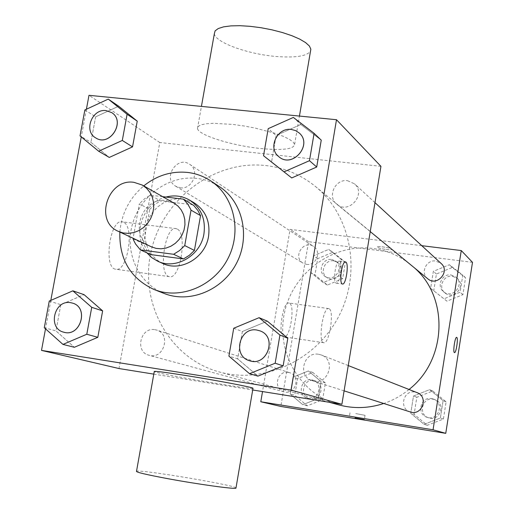 <?xml version="1.0" encoding="UTF-8"?>
<svg xmlns="http://www.w3.org/2000/svg" width="514" height="514" viewBox="0 0 514 514"><rect width="100%" height="100%" fill="white"/><g stroke="black" fill="none" stroke-linecap="round" stroke-linejoin="round"><path stroke-width="0.39" stroke-dasharray="2.57 1.93" d="M151.418 246.836C128.172 237.301 141.311 196.322 166.176 200.576L174.04 203.165M150.814 254.597L146.574 249.618L143.502 243.745L149.702 209.371L139.333 203.833L133.1 238.258M162.623 196.656L150.281 195.179L144.402 198.918L139.333 203.833M193.071 204.823L160.464 200.878L150.281 195.179M149.702 209.371L154.682 204.553L160.464 200.878M165.945 197.055C142.847 202.471 131.552 235.264 146.831 252.792M162.771 263.47L157.2 260.193L152.465 255.754L148.764 250.344L146.246 244.189L145.012 237.558L145.102 230.709L146.522 223.937L149.195 217.518L153.031 211.717L157.856 206.763L163.478 202.876L169.665 200.216L176.167 198.886L182.708 198.957L194.176 202.844M143.502 243.745L132.991 238.837M119.839 232.052C121.561 213.432 129.534 198.044 143.753 185.895M164.005 293.41C138.118 283.349 124.285 252.104 132.541 223.853C140.534 195.532 169.061 175.113 196.695 178.384C204.893 179.354 212.449 182.084 219.349 186.582M233.722 328.253L242.37 331.517L267.312 321.154L242.37 331.517L237.667 358.862L257.944 376.132L237.667 358.862L228.91 356.106M49.254 301.075L60.813 304.686L84.039 294.638L60.813 304.686L55.955 330.875L74.357 347.278L55.955 330.875L44.288 327.733M86.403 109.238L81.257 136.885M50.809 300.401L45.515 328.825M293.353 117.43L300.831 124.491L321.244 140.161L300.831 124.491L276.108 135.49L271.533 162.077L276.108 135.49L268.199 128.661M84.861 109.951L95.643 116.832L118.689 106.205L95.643 116.832L90.914 142.32L109.27 157.432L90.914 142.32L80.03 135.876M265.699 165.547C284.203 167.673 300.761 174.631 315.358 186.409C351.12 215.366 361.914 271.983 338.816 316.219C316.001 360.61 263.528 384.446 219.24 371.943C169.003 358.239 138.921 302.515 151.257 250.652C163.009 198.655 214.447 159.751 265.699 165.547M153.802 374.128L252.702 389.991M380.945 166.337L159.79 142.513L119.004 368.544M154.92 329.673L156.686 330.084C171.464 334.106 163.709 359.941 149.099 355.296C134.584 352.039 140.348 326.808 154.92 329.673M318.68 354.281L321.423 355.02C336.85 360.32 327.662 386.355 312.326 380.733C297.227 376.64 303.356 351.274 318.68 354.281M347.56 180.69L354.512 183.832C366.733 194.138 348.717 214.884 336.831 204.238C326.859 196.868 335.147 178.686 347.56 180.69M180.228 187.783C192.474 189.878 200.209 170.5 189.621 164.281C176.944 155.17 162.141 178.718 175.794 186.274L180.228 187.783M159.79 142.513L88.993 95.315M123.456 222.202L122.435 221.849C110.131 217.942 102.999 268.07 115.695 269.233C127.427 272.606 134.976 226.661 123.456 222.202M252.972 388.411C250.434 389.696 157.258 373.832 154.251 371.596M260.694 148.52C282.507 150.583 293.815 149.208 294.612 144.389L293.031 141.915L289.119 139.153L283.021 136.229L275.009 133.293L254.918 128.018L243.874 125.956L232.951 124.439L213.721 123.302L206.416 123.733L201.141 124.799L198.128 126.431L197.485 128.539C198.404 135.214 232.193 145.68 260.694 148.52M214.357 33.661C214.897 42.399 248.191 54.33 276.616 56.514C295.749 57.934 307.057 56.11 310.54 51.053M236.003 487.876C234.153 484.972 140.316 469.263 136.525 471.235M177.157 229.013L176.218 228.666C164.885 224.856 157.682 275.613 169.421 276.635C180.228 279.899 187.751 233.395 177.157 229.013M339.683 261.24C343.095 262.943 339.773 284.557 336.31 283.182C332.507 282.861 335.764 259.621 339.401 261.112L339.683 261.24M338.662 404.852C299.72 394.27 275.562 351.672 284.615 312.12C293.198 272.471 332.988 243.321 372.669 248.455C386.997 250.331 399.815 255.837 411.129 264.973L414.483 267.89M409.035 389.471C401.383 395.696 392.959 400.367 383.752 403.49M306.53 264.363C316.091 266.117 321.918 251.391 313.604 246.482C303.626 239.331 292.318 257.193 303.054 263.149L306.53 264.363M410.3 411.952C398.716 408.797 403.207 389.702 414.965 392.06L417.066 392.632M427.751 278.774C420.047 273.062 426.273 259.345 435.808 261.028L441.153 263.502M288.341 372.399L289.723 372.727C301.262 375.888 295.518 395.465 284.094 391.848C272.754 389.291 276.962 370.119 288.341 372.399M421.763 245.673L290.082 229.379L262.519 391.565M290.185 394.007L302.785 404.698L318.288 398.504L321.096 381.574L308.413 370.954L293.012 377.192L290.185 394.007L302.785 404.698L318.288 398.504L321.096 381.574L308.413 370.954L293.012 377.192L290.185 394.007L294.811 395.253L307.282 405.829L322.625 399.706L325.394 382.969L312.84 372.464L297.6 378.625L294.811 395.253M430.636 288.335L443.98 298.814L460.114 292.241L462.793 275.144L449.364 264.742L433.341 271.347L430.636 288.335L443.98 298.814L460.114 292.241L462.793 275.144L449.364 264.742L433.341 271.347L430.636 288.335L446.949 301.172L462.902 294.676L465.555 277.778L452.262 267.479L436.412 274.007L433.745 290.802M472.501 262.346L308.561 241.696L280.811 406.445M410.75 413.295L424.14 424.346L440.369 418.036L443.1 400.631L429.62 389.657L413.5 396.011L410.75 413.295L424.14 424.346L440.369 418.036L443.1 400.631L429.62 389.657L413.5 396.011L410.75 413.295L414.117 414.355L427.365 425.284L443.409 419.045L446.107 401.839L432.775 390.987L416.835 397.264L414.117 414.355M310.604 272.414L323.165 282.572L338.585 276.127L341.341 259.493L328.703 249.406L313.379 255.888L310.604 272.414L323.165 282.572L338.585 276.127L341.341 259.493L328.703 249.406L313.379 255.888L310.604 272.414L314.966 274.996L327.399 285.045L342.658 278.678L345.382 262.23L332.866 252.245L317.703 258.645L314.966 274.996M308.561 241.696L290.082 229.379M289.401 303.164L289.016 303.029C282.784 300.863 277.496 336.529 284.011 336.843C290.037 338.771 295.396 305.239 289.401 303.164M386.149 249.476C389.83 249.9 391.777 249.849 391.989 249.335C392.201 247.992 376.55 245.576 377.109 247.028C377.906 247.902 380.919 248.718 386.149 249.476C389.83 249.907 391.777 249.855 391.989 249.341C392.201 247.999 376.55 245.583 377.109 247.041C377.906 247.909 380.919 248.725 386.149 249.483M355.746 413.59L365.043 415.312L355.746 413.59M329.089 308.715L328.735 308.593C323.036 306.485 317.736 342.472 323.717 342.703C329.23 344.56 334.563 310.732 329.089 308.715M454.504 352.617L454.479 352.61C452.673 352.61 454.986 336.567 456.676 337.357M331.652 259.512L335.289 260.861C344.881 266.663 334.653 282.79 325.317 276.596C317.074 272.163 322.394 257.848 331.652 259.512M327.399 285.045L323.165 282.572M342.658 278.678L338.585 276.127M345.382 262.23L341.341 259.493M332.866 252.245L328.703 249.406M317.703 258.645L313.379 255.888M333.708 260.868L337.325 262.211C346.873 267.98 336.696 284.024 327.405 277.862C319.207 273.448 324.495 259.21 333.708 260.868M311.612 379.852L312.917 380.161C323.871 383.168 318.462 401.646 307.623 398.221C296.861 395.793 300.806 377.681 311.612 379.852M307.282 405.829L302.785 404.698M322.625 399.706L318.288 398.504M325.394 382.969L321.096 381.574M312.84 372.464L308.413 370.954M297.6 378.625L293.012 377.192M313.791 380.553L315.095 380.861C325.992 383.849 320.62 402.224 309.833 398.819C299.122 396.403 303.042 378.388 313.791 380.553M451.086 274.939L456.149 277.29C465.074 284.84 452.198 299.45 443.492 291.676C436.193 286.272 442.066 273.326 451.086 274.939M446.949 301.172L443.98 298.814M462.902 294.676L460.114 292.241M465.555 277.778L462.793 275.144M452.262 267.479L449.364 264.742M436.412 274.007L433.341 271.347M452.519 276.243L457.556 278.582C466.436 286.092 453.631 300.619 444.97 292.89C437.71 287.506 443.55 274.637 452.519 276.243M431.574 398.581L433.565 399.121C444.764 402.989 438.339 421.396 427.198 417.329C416.237 414.355 420.452 396.339 431.574 398.581M427.365 425.284L424.14 424.346M443.409 419.045L440.369 418.036M446.107 401.839L443.1 400.631M432.775 390.987L429.62 389.657M416.835 397.264L413.5 396.011M433.135 399.192L435.114 399.731C446.248 403.58 439.862 421.878 428.785 417.837C417.876 414.875 422.071 396.962 433.135 399.192M95.765 137.925C83.371 131.269 92.057 108.46 106.147 110.632L111.641 112.579M95.643 116.832L90.914 142.32M63.768 332.192C47.391 328.497 54.208 299.489 70.662 302.688L72.641 303.144M60.813 304.686L55.955 330.875M278.845 156.693C267.511 148.308 277.117 127.311 291.297 129.464L295.556 130.595L299.212 132.985M300.831 124.491L276.108 135.49M249.483 360.712C232.244 356.022 239.466 326.679 256.981 330.072L260.097 330.9M242.37 331.517L237.667 358.862M294.612 144.389L299.444 116.068M197.485 128.539L201.424 106.404M176.218 228.666L122.435 221.849M169.421 276.635L115.695 269.233M336.31 283.182L342.452 284.011M339.401 261.112L345.376 261.889M411.129 264.973L315.358 186.409M329.352 402.289L219.24 371.943M175.794 186.274L303.054 263.149M189.621 164.281L313.604 246.482M348.248 365.57L321.423 355.02M344.097 390.858L312.326 380.733M374.989 202.657L354.512 183.832M370.234 231.615L336.831 204.238M289.723 372.727L156.686 330.084M284.094 391.848L149.099 355.296M350.015 412.806L349.308 417.13M365.043 415.312L364.336 419.655M328.735 308.593L289.016 303.029M323.717 342.703L284.011 336.843M337.325 262.211L335.289 260.861M327.405 277.862L325.317 276.596M315.095 380.861L312.917 380.161M309.833 398.819L307.623 398.221M457.556 278.582L456.149 277.29M444.97 292.89L443.492 291.676M435.114 399.731L433.565 399.121M428.785 417.837L427.198 417.329"/><path stroke-width="0.77" d="M134.019 182.348L142.288 185.059L146.451 188.15L149.818 192.178L152.221 196.958L153.538 202.265L153.699 207.836L152.709 213.413L150.602 218.72L147.479 223.5L143.502 227.529L138.851 230.606L133.762 232.591L128.468 233.388L123.238 232.964L118.31 231.339C93.889 221.328 107.869 177.96 134.019 182.348M142.288 185.059L174.04 203.165L178.011 206.101L181.217 209.924L183.517 214.454L184.783 219.472L184.956 224.74L184.031 230.002L182.052 235.007L179.103 239.518L175.338 243.308L170.931 246.206L166.099 248.063L161.081 248.802L156.108 248.384L151.418 246.836L118.31 231.339M133.1 238.258L133.357 239.736L135.58 244.015L140.412 249.881L173.61 254.282L179.585 250.536L184.744 245.583L191.028 210.149L190.649 209.243L187.822 204.167L183.427 199.149L162.623 196.656M184.744 245.583L194.421 250.421L200.556 215.629L191.028 210.149M200.556 215.629L197.929 210.547L193.752 205.459L183.427 199.149M194.421 250.421L189.345 255.285L183.479 258.953L173.61 254.282M140.412 249.881L150.814 254.597L183.479 258.953M146.831 252.792L151.81 257.668L157.766 261.234C175.891 270.12 200.762 255.497 203.936 233.825C205.831 218.983 201.006 207.72 189.46 200.042C182.168 195.879 174.33 194.883 165.945 197.055M189.46 200.042L194.176 202.844C205.632 210.457 210.425 221.618 208.549 236.331C205.414 257.81 180.755 272.285 162.771 263.47L157.766 261.234M143.753 185.895C156.918 175.409 171.483 170.918 187.437 172.421C195.77 173.391 203.448 176.167 210.457 180.729C234.121 196.033 242.229 231.294 227.843 258.735C213.728 286.311 180.241 300.028 154.097 289.523C130.575 278.582 119.158 259.429 119.839 232.052M210.457 180.729L219.349 186.582C242.647 201.642 250.646 236.292 236.53 263.232C222.671 290.301 189.75 303.755 164.005 293.41L154.097 289.523M249.515 373.684L257.944 376.132L283.15 365.865L287.814 338.231L267.312 321.154L259.095 317.684L233.722 328.253L228.91 356.106L249.515 373.684L275.163 363.218L279.937 335.064L259.095 317.684M62.959 344.412L74.357 347.278L97.814 337.319L102.639 310.867L84.039 294.638L72.853 290.834L49.254 301.075L44.288 327.733L62.959 344.412L86.795 334.261L91.73 307.333L72.853 290.834M45.515 328.825L41.499 350.394L291.097 390.1L336.497 119.723L88.993 95.315L86.403 109.238M81.257 136.885L50.809 300.401M263.528 155.723L291.727 177.934L316.708 167.018L321.244 140.161L314.099 133.344L293.353 117.43L268.199 128.661L263.528 155.723L284.043 171.837L309.467 160.696L314.099 133.344M98.649 151.219L109.27 157.432L132.541 146.875L137.238 121.137L118.689 106.205L108.274 99.106L84.861 109.951L80.03 135.876L98.649 151.219L122.3 140.45L127.093 114.262L108.274 99.106M252.702 389.991L341.894 404.3L380.945 166.337L336.497 119.723M341.894 404.3L291.097 390.1M345.832 262.037C349.186 263.727 345.871 285.373 342.452 284.011C338.707 283.696 341.971 260.418 345.549 261.909L345.832 262.037M41.499 350.394L119.004 368.544L153.802 374.128M253.004 388.218L235.952 488.171C234.769 489.347 198.308 484.323 168.181 478.746C146.098 474.608 135.548 472.109 136.525 471.235L154.251 371.596C153.577 370.793 164.255 372.123 186.286 375.586C216.33 380.347 252.213 387.171 253.004 388.218L252.972 388.411M310.54 51.053L310.848 49.215L309.409 46.042L305.637 42.617L299.688 39.103L291.823 35.678L282.424 32.536L271.97 29.838L261.022 27.724L250.157 26.323L239.948 25.7L230.947 25.88L223.59 26.85L218.244 28.54L215.128 30.853L214.357 33.661L201.424 106.404M414.483 267.89C449.12 297.959 446.775 360.25 409.035 389.471M383.752 403.49C368.666 408.424 353.638 408.881 338.662 404.852L329.352 402.289M348.248 365.57L417.066 392.632C428.901 396.718 422.078 416.25 410.3 411.952L344.097 390.858M374.989 202.657L441.153 263.502C450.579 271.469 436.939 286.979 427.751 278.774L370.234 231.615M262.519 391.565L260.791 401.755L433.058 429.788L461.264 250.556L421.763 245.673M260.791 401.755L280.811 406.445L445.754 433.341L433.058 429.788M445.754 433.341L472.501 262.346L461.264 250.556M456.676 337.357L456.773 337.396C458.424 338.103 456.124 353.356 454.485 352.617C452.68 352.61 454.993 336.567 456.683 337.357L456.779 337.396C458.404 338.09 456.149 353.208 454.504 352.617M355.039 417.953L364.336 419.655L355.039 417.953M111.66 112.592L111.622 112.566C126.116 121.265 109.797 147.3 95.745 137.913C83.319 131.276 92 108.435 106.102 110.606L111.66 112.592C126.161 121.291 109.842 147.325 95.784 137.938L95.765 137.925M109.27 157.432L132.541 146.875L122.3 140.45M132.541 146.875L137.238 121.137L127.093 114.262M137.238 121.137L118.689 106.205M72.641 303.144L72.66 303.151C89.372 307.68 80.306 337.467 63.794 332.198L63.768 332.192M74.357 347.278L97.814 337.319L86.795 334.261M97.814 337.319L102.639 310.867L91.73 307.333M102.639 310.867L84.039 294.638M70.617 302.675L72.615 303.138C89.327 307.668 80.261 337.454 63.749 332.192C47.346 328.517 54.15 299.476 70.617 302.675M299.199 132.972L299.225 132.998C313.154 144.73 292.376 168.849 278.858 156.706L278.826 156.68C267.473 148.308 277.078 127.286 291.265 129.438L295.537 130.569L299.199 132.972C313.122 144.704 292.344 168.823 278.826 156.68M271.533 162.077L284.043 171.837M291.727 177.934L316.708 167.018L309.467 160.696M316.708 167.018L321.244 140.161M260.11 330.907L260.078 330.894C277.727 336.946 266.997 367.144 249.463 360.706C232.212 356.035 239.421 326.66 256.942 330.059L260.11 330.907C277.759 336.959 267.029 367.157 249.496 360.719L249.483 360.712M257.944 376.132L283.15 365.865L275.163 363.218M283.15 365.865L287.814 338.231L279.937 335.064M287.814 338.231L267.312 321.154M299.444 116.068L310.848 49.215"/></g></svg>

